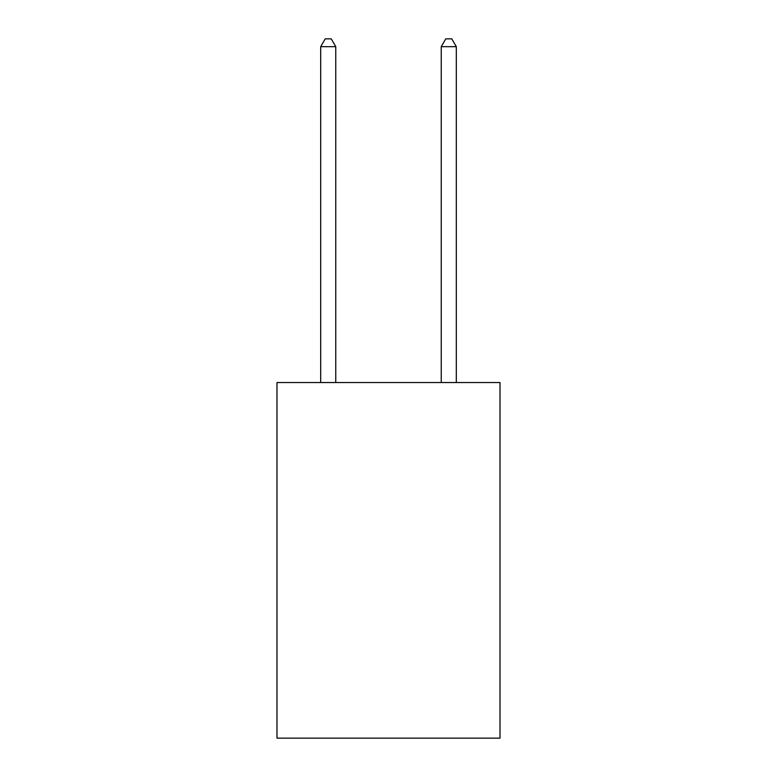 <?xml version="1.0" encoding="UTF-8"?>
<svg xmlns="http://www.w3.org/2000/svg" width="777" height="777" viewBox="0 0 777 777"><rect width="100%" height="100%" fill="white"/><g stroke="black" fill="none" stroke-linecap="round" stroke-linejoin="round"><path stroke-width="1.17" d="M500.009 382.537L500.009 738.15L276.991 738.15L276.991 382.537L500.009 382.537M335.761 382.537L335.761 46.688L320.687 46.688L320.687 382.537M320.687 46.688L325.213 38.85L331.235 38.85L335.761 46.688M456.313 382.537L456.313 46.688L441.239 46.688L441.239 382.537M441.239 46.688L445.765 38.85L451.787 38.85L456.313 46.688"/></g></svg>
